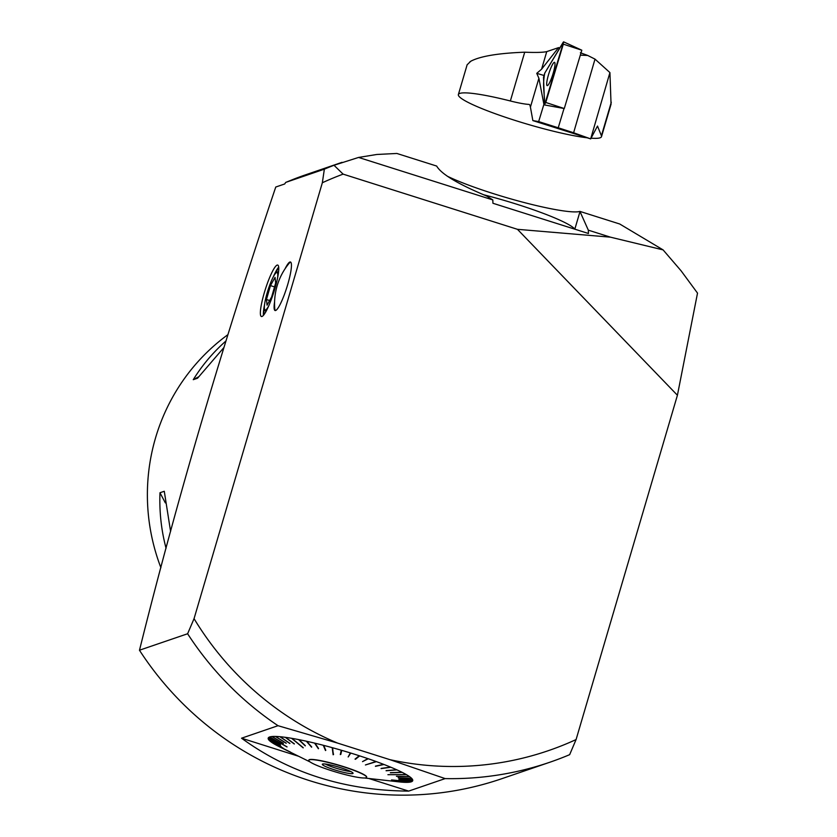 <?xml version="1.0" encoding="UTF-8"?>
<svg xmlns="http://www.w3.org/2000/svg" width="837" height="837" viewBox="0 0 837 837"><rect width="100%" height="100%" fill="white"/><g stroke="black" fill="none" stroke-linecap="round" stroke-linejoin="round"><path stroke-width="1.26" d="M227.915 334.654A199.991 195.764 71.1 0 0 160.903 567.716M223.877 347.585L197.563 378.209L193.263 379.684C202.156 365.277 213.048 352.387 225.927 340.994M166.061 548.287C161.279 530.219 159.26 511.7 159.982 492.742L164.282 491.277L170.591 531.432M193.263 379.684L198.536 376.859M165.349 502.901L159.982 492.742M139.497 650.192C176.952 499.71 222.38 345.315 275.76 187.028L284.664 183.983L285.699 182.476M569.694 754.65A317.443 310.736 -108.9 0 1 549.94 762.204L501.792 778.703A317.443 310.736 -108.9 0 1 139.455 650.223L187.624 633.755M358.602 157.429L334.036 165.266M396.916 153.464L376.859 154.468L358.571 157.44M342.04 162.326L305.756 174.766A317.443 310.736 71.1 0 0 294.09 179.024L285.668 182.424M343.18 174.106A306.007 299.541 71.1 0 0 322.339 182.759L324.358 169.179L285.71 182.403M324.317 169.179A317.443 310.736 -108.9 0 1 334.078 165.255M549.94 762.204A317.443 310.736 -108.9 0 1 445.033 778.598M445.148 778.598L408.676 791.101M408.561 791.101C344.959 790.599 289.32 772.99 241.631 738.265M241.537 738.203L278.01 725.7M278.114 725.763A317.443 310.736 -108.9 0 1 187.593 633.724M194.027 618.606A306.007 299.541 71.1 0 0 337.614 743.099L389.979 759.682A306.007 299.541 71.1 0 0 576.128 739.542M343.191 174.159L517.454 229.317L677.415 395.252L576.107 739.489L569.673 754.629M322.339 182.769L194.079 618.574L187.634 633.714M334.036 165.307L343.139 174.159M389.979 759.682L445.054 778.567M278.125 725.731L337.614 743.099M663.092 249.897L619.662 223.96M619.579 223.95L579.926 211.405A76.188 9.134 16.4 0 1 493.694 193.734A76.188 9.134 16.4 0 1 447.251 176.178M358.634 157.461L492.815 199.928L492.93 203.265L588.442 233.492L588.327 230.165L579.926 211.405M588.327 230.165L610.403 237.153L663.019 249.876M397.01 153.506L436.673 166.061C441.204 174.012 457.87 184.004 486.674 196.036L492.815 199.928M517.454 229.317L610.403 237.153M677.415 395.252L697.503 293.18M263.435 315.361A26.983 4.467 107.6 0 1 264.586 304.427M274.787 289.006A26.983 4.467 107.6 0 1 261.426 316.512A26.983 4.467 107.6 0 1 265.308 289.445A26.983 4.467 107.6 0 1 277.706 265.067A26.983 4.467 107.6 0 1 274.787 289.006M273.333 276.775A26.983 4.467 107.6 0 1 278.69 267.17M285.093 268.729A25.455 4.216 107.6 0 1 290.449 262.002A25.455 4.216 107.6 0 1 287.698 284.58A25.455 4.216 107.6 0 1 275.091 310.527A25.455 4.216 107.6 0 1 274.578 301.948M241.652 738.234L298.6 756.261M368.772 778.473L408.561 791.07M364.461 777.991L398.736 781.842A75.33 9.029 -163.6 0 0 400.818 782.061L401.069 782.082A75.33 9.029 -163.6 0 0 405.338 782.344L392.919 780.984L405.537 782.344A75.33 9.029 -163.6 0 0 408.822 782.26L395.943 780.911L408.979 782.25A75.33 9.029 -163.6 0 0 411.239 781.821L411.061 781.768M274.745 744.26L274.693 744.239A75.33 9.029 -163.6 0 0 278.731 746.405L278.983 746.531A75.33 9.029 -163.6 0 0 279.307 746.698A75.33 9.029 -163.6 0 0 279.642 746.855M271.554 742.231L271.439 742.199A75.33 9.029 -163.6 0 0 274.505 744.135L290.627 752.181L274.693 744.239M269.451 740.473L269.284 740.431A75.33 9.029 -163.6 0 0 271.303 742.105L282.979 748.027L271.439 742.199M268.468 739.019L268.248 738.956A75.33 9.029 -163.6 0 0 269.2 740.347L281.117 746.489L269.284 740.431M268.625 737.878L268.353 737.805A75.33 9.029 -163.6 0 0 268.227 738.883L280.343 745.359L268.248 738.956M269.922 737.094L269.587 736.989A75.33 9.029 -163.6 0 0 268.384 737.753L280.458 744.365M272.328 736.654L271.941 736.529A75.33 9.029 -163.6 0 0 269.681 736.958L287.06 746.866M275.823 736.591L275.383 736.434A75.33 9.029 -163.6 0 0 272.098 736.518L283.408 743.287M280.332 736.874L279.851 736.696A75.33 9.029 -163.6 0 0 275.582 736.434L286.233 743.193M285.794 737.533L285.271 737.324A75.33 9.029 -163.6 0 0 280.102 736.717L289.895 743.392M292.123 738.537L291.558 738.286A75.33 9.029 -163.6 0 0 285.563 737.355L294.352 743.873M299.207 739.877L298.621 739.594A75.33 9.029 -163.6 0 0 291.893 738.349L303.256 747.713M306.949 741.54L306.342 741.205A75.33 9.029 -163.6 0 0 298.997 739.667L305.338 745.673M315.193 743.455L314.597 743.11A75.33 9.029 -163.6 0 0 306.74 741.3L311.699 746.949M323.804 745.6L323.27 745.265A75.33 9.029 -163.6 0 0 315.026 743.214L318.552 748.498M333.534 754.566L332.205 747.65A75.33 9.029 -163.6 0 0 323.71 745.38L325.792 750.297M341.695 750.527L341.276 750.214A75.33 9.029 -163.6 0 0 332.655 747.776L333.22 754.482M375.468 766.106L383.618 764.338A75.33 9.029 -163.6 0 0 376.399 761.639L365.413 764.966L376.012 761.492A75.33 9.029 -163.6 0 0 368.259 758.751L362.515 761.628L367.83 758.615A75.33 9.029 -163.6 0 0 359.669 755.884L355.024 759.128L359.23 755.738A75.33 9.029 -163.6 0 0 350.787 753.07L348.171 756.962L350.326 752.923A75.33 9.029 -163.6 0 0 341.726 750.35L340.805 754.43M376.399 761.639L375.698 761.597M381.117 768.418L390.555 767.111A75.33 9.029 -163.6 0 0 383.984 764.484L383.315 764.411M386.119 770.626L396.686 769.768A75.33 9.029 -163.6 0 0 390.879 767.247L390.262 767.152M390.387 772.677L401.948 772.248A75.33 9.029 -163.6 0 0 396.979 769.894L396.403 769.789M396.466 776.255L409.481 776.579A75.33 9.029 -163.6 0 0 406.416 774.643L387.908 774.696L406.227 774.528A75.33 9.029 -163.6 0 0 402.189 772.373L401.666 772.258M398.192 777.709L411.637 778.347A75.33 9.029 -163.6 0 0 409.617 776.673L409.199 776.569M398.987 778.923L412.672 779.822A75.33 9.029 -163.6 0 0 411.72 778.431L411.365 778.337M411.239 781.821L391.517 779.938L411.333 781.789A75.33 9.029 -163.6 0 0 412.536 781.026L398.883 779.864L412.568 780.973A75.33 9.029 -163.6 0 0 412.693 779.896L412.4 779.812M264.063 314.576A25.392 4.206 107.6 0 1 264.356 307.556M274.954 274.086A25.392 4.206 107.6 0 1 278.752 268.175M697.545 293.149L681.088 270.811L663.05 249.844M270.466 285.605L266.469 299.52L267.055 305.181L271.648 296.926L275.645 283.011L275.059 277.35L270.466 285.605L274.536 286.892M269.65 300.525L266.469 299.52M277.539 278.104A19.68 3.264 -72.4 0 0 277.717 274.076A19.68 3.264 -72.4 0 0 276.388 272.6A19.68 3.264 -72.4 0 0 267.955 290.282A19.68 3.264 -72.4 0 0 264.68 309.596A19.68 3.264 -72.4 0 0 268.782 305.756M290.742 262.18A25.424 4.216 -72.4 0 0 288.891 263.582A63.486 63.486 0 0 0 274.724 308.34A25.424 4.216 -72.4 0 0 275.436 310.558M350.734 771.515A14.92 1.789 16.4 0 1 335.344 767.968A14.92 1.789 16.4 0 1 325.258 764.014M334.591 769.862A16.018 1.925 16.4 0 1 322.402 764.16A16.018 1.925 16.4 0 1 338.232 766.954A16.018 1.925 16.4 0 1 353.057 773.179A16.018 1.925 16.4 0 1 334.591 769.862M343.526 766.797A30.153 3.62 -163.6 0 0 308.759 760.278A30.153 3.62 -163.6 0 0 336.673 772.269A30.153 3.62 -163.6 0 0 366.616 777.311A30.153 3.62 -163.6 0 0 343.526 766.797M308.801 760.195A30.153 3.62 16.4 0 1 308.811 760.101A30.153 3.62 16.4 0 1 343.578 766.619A30.153 3.62 16.4 0 1 366.679 777.134A30.153 3.62 16.4 0 1 366.637 777.217M412.693 779.896L398.987 778.985M411.72 778.431L398.182 777.782M409.617 776.673L396.466 776.338M402.189 772.373L390.366 772.813M396.979 769.894L386.098 770.772M390.879 767.247L381.097 768.607M383.984 764.484L375.436 766.336M368.259 758.751L362.515 761.628M359.669 755.884L355.474 759.274M350.787 753.07L348.171 756.962M341.276 750.214L340.282 754.587M332.205 747.65L333.126 754.765M323.27 745.265L325.488 750.527M314.597 743.11L318.374 748.759M306.342 741.205L311.594 747.2M298.621 739.594L305.254 745.872M291.558 738.286L303.182 747.87M285.271 737.324L294.289 744.009M279.851 736.696L289.843 743.497M275.383 736.434L286.181 743.277M271.941 736.529L283.366 743.361M269.587 736.989L287.018 746.928M268.353 737.805L280.416 744.407M315.12 743.434L318.478 748.477M323.605 745.547L325.593 750.245M341.255 750.402L340.366 754.304M574.883 229.202A76.188 9.134 -163.6 0 0 483.514 194.728M538.902 78.28L530.417 107.115L532.855 120.591L538.662 121.585L543.904 104.353L538.902 78.28L536.747 73.342L541.57 69.22L558.561 47.636L546.749 51.612C543.035 52.459 535.69 52.658 524.715 52.197L510.361 100.974A31.743 3.808 16.4 0 0 528.974 104.405L529.476 104.562M544.458 104.437L543.904 104.353M538.662 121.585L558.227 127.779L564.012 108.538M558.561 47.636L559.869 47.835M580.376 52.741L587.71 55.451L580.334 55.148M558.227 127.779L573.617 132.759L595.002 59.124L587.71 55.451M595.002 59.124L609.922 72.578L590.671 138.879L573.617 132.759M611.052 104.206L609.922 72.578M467.213 64.711L470.75 61.247C480.229 56.215 498.224 53.202 524.715 52.197M611.292 102.229L601.416 135.772L597.503 126.052L590.671 138.879M530.417 107.115L529.894 105.159M532.855 120.591L590.692 138.9M601.416 135.772A74.598 8.945 16.4 0 1 601.5 136.672A74.598 8.945 16.4 0 1 591.068 138.178M587.218 137.802A74.598 8.945 16.4 0 1 506.103 117.494A74.598 8.945 16.4 0 1 458.373 94.55A74.598 8.945 16.4 0 1 510.361 100.974M543.851 75.435L536.747 73.342M548.936 83.867A12.21 2.019 -72.4 0 0 553.77 71.135A12.21 2.019 -72.4 0 0 554.554 62.346A12.21 2.019 -72.4 0 0 552.755 64.093A12.21 2.019 -72.4 0 0 547.879 76.962A12.21 2.019 -72.4 0 0 547.189 85.625A12.21 2.019 -72.4 0 0 548.936 83.867A12.21 2.019 -72.4 0 0 553.77 71.135A12.21 2.019 -72.4 0 0 554.554 62.346A12.21 2.019 -72.4 0 0 552.755 64.093A12.21 2.019 -72.4 0 0 547.879 76.962A12.21 2.019 -72.4 0 0 547.189 85.625A12.21 2.019 -72.4 0 0 548.936 83.867M563.311 44.162L581.809 50.21L564.274 108.538L544.563 104.949L563.615 41.85L544.761 73.101L543.516 77.266L544.563 104.949M563.238 42.206L544.761 73.101C542.062 87.111 544.96 93.629 544.458 104.667L545.776 102.459L563.311 44.162L563.238 42.206M579.999 211.562L574.831 229.129M546.749 51.612L541.57 69.22M545.776 102.459L564.274 108.538M264.68 309.596L265.81 311.835M276.388 272.6L278.595 271.418M310.213 762.015L279.307 746.698M470.582 61.54L469.672 62.022M467.161 64.69L458.373 94.55M611.094 104.081L601.5 136.672M581.809 50.21L563.615 41.85"/></g></svg>
